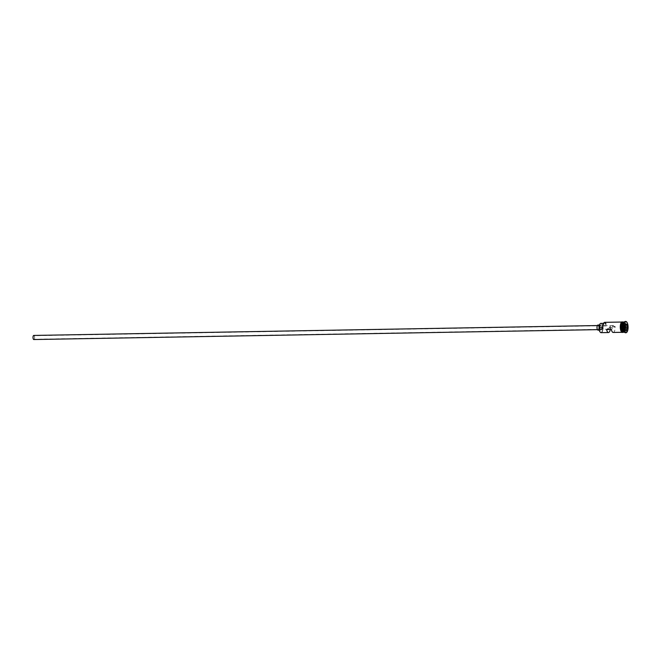 <?xml version="1.0" encoding="UTF-8"?>
<svg xmlns="http://www.w3.org/2000/svg" width="661" height="661" viewBox="0 0 661 661"><rect width="100%" height="100%" fill="white"/><g stroke="black" fill="none" stroke-linecap="round" stroke-linejoin="round"><path stroke-width="0.5" stroke-dasharray="3.31 2.48" d="M601.122 332.665A5.131 2 89 0 0 602.906 325.964L602.625 325.898A4.924 1.917 -91 0 1 602.642 326.03A4.924 1.917 -91 0 1 602.204 331.144A4.924 1.917 -91 0 1 600.188 332.103M33.141 338.044A1.793 0.702 -91 0 1 33.769 335.697A1.793 0.702 -91 0 1 34.455 336.936A1.793 0.702 -91 0 1 33.835 339.283A1.793 0.702 -91 0 1 33.141 338.044M607.864 328.509L612.59 328.426A1.793 0.702 -91 0 1 612.474 327.873A1.793 0.702 -91 0 1 613.094 325.526A1.793 0.702 -91 0 1 613.788 326.774A1.793 0.702 -91 0 1 613.829 327.393L609.103 327.476A1.793 0.702 -91 0 1 608.434 329.203A1.793 0.702 -91 0 1 607.864 328.509L606.624 329.558M33.761 335.441A2.049 0.801 -91 0 1 34.554 336.862A2.049 0.801 -91 0 1 33.835 339.539M598.759 326.955A2.049 0.801 -91 0 1 598.04 329.641A2.049 0.801 -91 0 1 597.255 328.22A2.049 0.801 -91 0 1 597.974 325.534A2.049 0.801 -91 0 1 598.759 326.955M597.957 325.022A2.561 1 -91 0 1 598.949 326.798A2.561 1 -91 0 1 598.048 330.153M601.783 326.749A2.561 1 -91 0 1 600.89 330.103A2.561 1 -91 0 1 599.907 328.327A2.561 1 -91 0 1 600.799 324.972A2.561 1 -91 0 1 601.783 326.749M624.083 332.26A5.131 2 89 0 0 625.876 325.559A5.131 2 89 0 0 623.91 322.006M623.943 332.252A5.131 2 89 0 0 625.587 325.559A5.131 2 89 0 0 623.761 322.023M624.182 331.781A5.131 2 89 0 0 625.033 332.243A5.131 2 89 0 0 626.818 325.543A5.131 2 89 0 0 624.852 321.99A5.131 2 89 0 0 624.017 322.485M625.513 332.747A5.643 2.198 89 0 0 627.479 325.377A5.643 2.198 89 0 0 625.314 321.469M610.26 329.492A5.131 2 89 0 0 610.351 326.427L615.069 326.344A5.131 2 -91 0 1 613.218 332.45M602.906 325.964L606.691 325.898A5.131 2 89 0 0 604.724 322.337M620.415 328.74A5.131 2 89 0 0 622.381 332.293A5.131 2 89 0 0 624.174 325.584A5.131 2 89 0 0 622.208 322.031A5.131 2 89 0 0 620.415 328.74M622.86 332.285A5.131 2 89 0 0 624.645 325.576A5.131 2 89 0 0 622.679 322.023M615.069 326.344L613.829 327.393M610.351 326.427L609.103 327.476M602.7 327.236L603.006 327.228A3.082 1.198 -91 0 1 602.799 328.856M603.807 322.932A4.924 1.917 -91 0 1 606.401 325.832A3.082 1.198 -91 0 1 605.84 324.848A4.156 1.619 -91 0 0 604.551 323.32A4.156 1.619 -91 0 0 603.006 327.228M602.625 325.898A3.082 1.198 -91 0 1 602.055 324.915L605.84 324.848M600.766 323.386A4.156 1.619 -91 0 1 602.055 324.915M612.59 328.426L611.351 329.475M624.942 324.939L623.521 323.75L622.629 326.385L623.108 329.773L624.959 329.773M623.108 329.773L624.471 330.517L626.264 330.483M622.629 326.385L624.43 326.36L624.967 329.822M623.521 323.75L625.314 323.716L624.48 326.327M624.471 330.517L624.893 329.269M623.034 322.551A5.032 1.958 -91 0 1 623.81 322.105A5.032 1.958 -91 0 1 625.744 325.592A5.032 1.958 -91 0 1 623.992 332.161A5.032 1.958 -91 0 1 623.191 331.748M623.571 332.103A5.032 1.958 89 0 0 623.893 332.161A5.032 1.958 89 0 0 625.645 325.592A5.032 1.958 89 0 0 623.72 322.114A5.032 1.958 89 0 0 623.397 322.188M622.439 322.014A5.181 2.016 -91 0 1 624.191 325.576A5.181 2.016 -91 0 1 622.621 332.301M623.141 332.276A5.181 2.016 89 0 0 624.662 325.567A5.181 2.016 89 0 0 622.959 322.023M613.094 325.526L33.769 335.697M597.445 329.649L598.04 329.641M599.254 330.136L600.89 330.103M622.125 328.699C621.811 325.047 622.373 322.849 623.81 322.105L623.72 322.114C624.315 321.816 624.942 322.973 625.579 325.576C625.934 329.186 625.364 331.376 623.893 332.161L623.992 332.161C623.538 332.805 622.918 331.648 622.125 328.699M621.844 332.301L622.381 332.293M624.587 332.252L625.033 332.243M623.224 322.014L624.678 325.534L623.406 332.276M624.405 321.998L624.852 321.99M621.662 322.047L622.208 322.031M603.518 323.336L604.551 323.32M599.527 324.997L600.799 324.972M597.37 325.551L597.974 325.534M608.434 329.203L33.835 339.283"/><path stroke-width="0.99" d="M600.188 332.103A4.924 1.917 -91 0 1 600.114 332.02A4.924 1.917 -91 0 1 599.04 329.054A4.924 1.917 -91 0 1 599.023 328.922L599.155 329.112A5.131 2 89 0 0 600.271 332.202A5.131 2 89 0 0 601.122 332.665L608.492 332.541A5.131 2 89 0 0 610.26 329.492M597.445 329.649L33.835 339.539A2.049 0.801 -91 0 1 33.05 338.118A2.049 0.801 -91 0 1 33.761 335.441L597.37 325.551M599.254 330.136L598.048 330.153A2.561 1 -91 0 1 597.065 328.377A2.561 1 -91 0 1 597.957 325.022L599.527 324.997M624.405 321.998L623.91 322.006A5.131 2 89 0 0 622.117 328.707A5.131 2 89 0 0 624.083 332.26L624.587 332.252M623.761 322.023A5.131 2 89 0 0 623.62 322.006A5.131 2 89 0 0 621.836 328.715A5.131 2 89 0 0 623.802 332.268A5.131 2 89 0 0 623.943 332.252M625.785 321.461L625.314 321.469A5.643 2.198 89 0 0 624.397 322.014L624.017 322.485A5.131 2 89 0 0 623.067 328.691A5.131 2 89 0 0 624.182 331.781L624.579 332.243A5.643 2.198 89 0 0 625.513 332.747L625.984 332.739A5.643 2.198 89 0 0 627.95 325.369A5.643 2.198 89 0 0 625.785 321.461A5.643 2.198 89 0 0 623.819 328.831A5.643 2.198 89 0 0 625.984 332.739M624.397 322.014A5.643 2.198 89 0 0 623.348 328.839A5.643 2.198 89 0 0 624.579 332.243M621.844 332.301L613.218 332.45A5.131 2 -91 0 1 611.351 329.475L606.624 329.558A5.131 2 89 0 0 608.492 332.541M599.155 329.112L602.799 328.856A4.924 1.917 -91 0 1 603.733 323.022A4.924 1.917 -91 0 1 603.807 322.932M623.62 322.006L622.679 322.023A5.131 2 89 0 0 620.894 328.732A5.131 2 89 0 0 622.86 332.285L623.802 332.268M626.802 324.377L627.297 327.873L626.38 330.599L624.967 329.822L624.48 326.327L625.397 323.609L626.802 324.377L625.347 323.741M621.662 322.047L604.724 322.337A5.131 2 89 0 0 603.89 322.832A5.131 2 89 0 0 602.931 329.046M603.518 323.336L600.766 323.386A4.156 1.619 -91 0 0 599.221 327.294A3.082 1.198 -91 0 1 599.023 328.922M624.959 329.773L626.264 330.483L627.157 327.848L626.678 324.468L625.099 324.493M624.893 329.269L625.356 327.881L627.297 327.873M625.356 327.881L624.942 324.939M623.191 331.748A5.032 1.958 -91 0 1 622.059 328.682A5.032 1.958 -91 0 1 623.034 322.551M623.397 322.188A5.032 1.958 89 0 0 621.968 328.682A5.032 1.958 89 0 0 623.571 332.103M622.621 332.301A5.181 2.016 -91 0 1 620.406 328.814L621.315 331.698L622.059 332.45L623.406 332.276M622.959 322.023A5.181 2.016 89 0 0 620.869 328.748A5.181 2.016 89 0 0 623.141 332.276M620.398 328.757A5.181 2.016 -91 0 1 622.439 322.014M599.221 327.294L602.7 327.236M623.224 322.014L621.852 321.899L620.828 323.361L620.382 328.79"/></g></svg>
